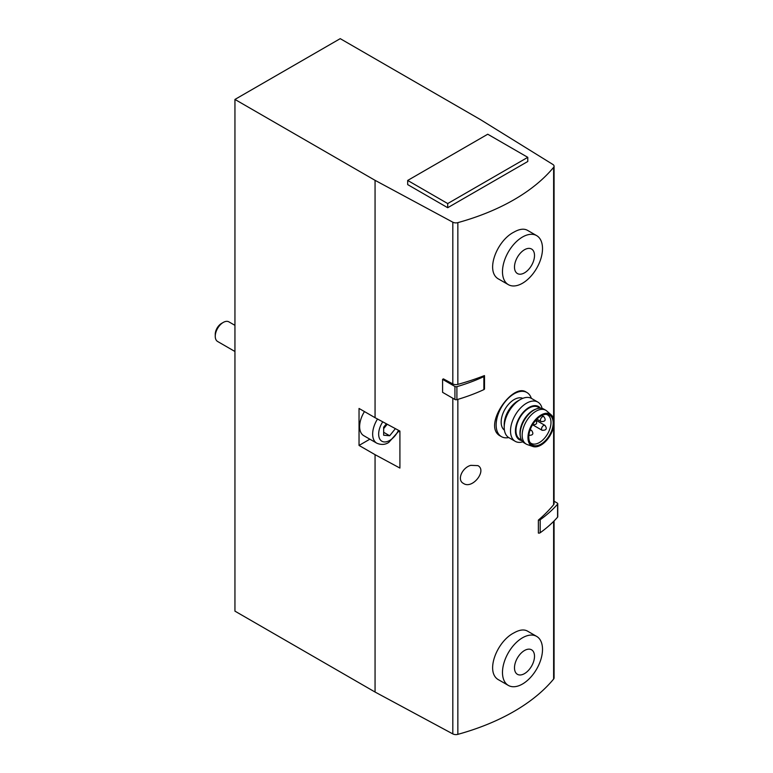 <?xml version="1.0" encoding="UTF-8"?>
<svg xmlns="http://www.w3.org/2000/svg" width="773" height="773" viewBox="0 0 773 773"><rect width="100%" height="100%" fill="white"/><g stroke="black" fill="none" stroke-linecap="round" stroke-linejoin="round"><path stroke-width="1.16" d="M234.944 99.437L375.06 180.331L452.814 222.189A4.532 2.619 0 0 0 457.848 222.634A202.874 117.129 0 0 0 553.623 167.345A4.532 2.619 0 0 0 554.067 166.214A4.532 2.619 0 0 0 552.85 164.436L480.342 119.544L340.226 38.65L234.944 99.437L234.944 611.143L375.06 692.038L452.814 733.906A4.532 2.619 0 0 0 457.848 734.35A202.874 117.129 0 0 0 553.623 679.052A4.532 2.619 0 0 0 554.067 677.931L554.067 520.954M536.646 235.62L527.418 230.296C523.93 228.393 519.437 228.992 513.968 232.103C496.498 240.818 484.642 272.376 499.116 279.324L508.344 284.648A28.311 16.339 120 0 0 536.646 268.308A28.311 16.339 120 0 0 536.646 235.62A28.311 16.339 120 0 0 522.49 237.021A28.311 16.339 120 0 0 504.006 261.97A28.311 16.339 120 0 0 508.344 284.648M553.623 426.338L553.623 504.74A202.874 117.129 0 0 1 538.375 520.094L538.375 533.08A1.701 0.976 0 0 0 540.182 532.752A154.552 89.233 0 0 0 557.575 517.185A1.701 0.976 0 0 0 557.748 516.741L557.748 503.754A1.701 0.976 0 0 0 557.256 503.059L554.067 501.213M442.591 379.35L454.93 386.481L454.93 399.467L442.591 392.336L442.591 379.35L443.412 378.876L452.814 383.93A4.532 2.619 0 0 0 457.848 384.384A202.874 117.129 0 0 0 484.439 375.581A1.701 0.976 0 0 1 484.507 375.852L484.507 388.838A1.701 0.976 0 0 0 484.439 388.568M470.805 465.346L477.898 465.617C487.29 470.467 472.371 489.686 463.462 483.425C456.572 480.043 462.225 467.568 470.805 465.346M536.646 636.392L527.418 631.068C523.93 629.164 519.437 629.763 513.968 632.874C496.498 641.59 484.642 673.148 499.116 680.095L508.344 685.419A28.311 16.339 120 0 0 536.646 669.08A28.311 16.339 120 0 0 536.646 636.392A28.311 16.339 120 0 0 522.49 637.793A28.311 16.339 120 0 0 504.006 662.741A28.311 16.339 120 0 0 508.344 685.419M526.906 392.51L526.142 392.066C512.373 382.355 481.589 426.928 500.662 436.194L501.426 436.639A25.48 14.706 -60 0 1 501.426 407.216A25.48 14.706 -60 0 1 526.906 392.51A25.48 14.706 -60 0 1 531.331 398.337M375.06 180.331L375.06 417.691L359.039 408.453L359.039 445.432L375.06 454.669L375.06 692.038M369.852 439.19L359.039 445.432M377.524 419.024A19.818 11.44 -60 0 0 376.76 443.171L363.745 435.663A19.818 11.44 -60 0 1 364.469 411.584M375.06 417.691L399.912 431.073L399.912 468.061L375.06 454.669M553.623 504.74A4.532 2.619 0 0 0 554.067 503.619L554.067 166.214M447.712 207.715L527.775 161.489L527.775 157.334L487.744 134.222L407.68 180.447L407.68 184.602L447.712 207.715L447.712 203.56L527.775 157.334M398.8 431.402L399.912 432.049M386.403 423.807L383.659 427.208L383.659 435.218L389.669 435.75L395.389 428.638M234.944 351.493L217.59 341.473A11.324 6.542 -60 0 1 215.252 336.294A11.324 6.542 -60 0 1 223.252 322.428A11.324 6.542 -60 0 1 228.914 321.868L234.944 325.346M215.252 336.294L215.252 334.303A8.889 5.131 -60 0 1 221.532 323.414L223.252 322.428M383.659 432.291L389.669 435.75M383.659 428.638L387.205 424.232M524.5 650.508A14.156 8.174 120 0 0 515.833 672.848A14.156 8.174 120 0 0 533.167 662.838A14.156 8.174 120 0 0 524.5 650.508M524.5 249.737A14.156 8.174 120 0 0 515.833 272.077A14.156 8.174 120 0 0 533.167 262.066A14.156 8.174 120 0 0 524.5 249.737M508.682 437.557A25.48 14.706 -60 0 1 501.426 436.639M546.125 414.328A16.417 9.479 -60 0 1 547.593 414.917A16.417 9.479 -60 0 1 550.115 428.068A16.417 9.479 -60 0 1 539.39 442.543A16.417 9.479 -60 0 1 531.177 443.354A16.417 9.479 -60 0 1 529.93 442.378M540.984 444.137A17.238 9.952 -60 0 1 530.452 443.209A17.238 9.952 -60 0 1 532.365 425.082A17.238 9.952 -60 0 1 547.11 414.347A17.238 9.952 -60 0 1 552.763 426.928A17.238 9.952 -60 0 1 540.984 444.137M540.984 445.084A18.397 10.619 -60 0 1 532.887 446.494A18.397 10.619 -60 0 1 531.785 424.744A18.397 10.619 -60 0 1 551.168 414.83A18.397 10.619 -60 0 1 552.705 429.817A18.397 10.619 -60 0 1 540.984 445.084M532.887 446.494L527.389 444.61A19.528 11.276 -60 0 1 526.22 444.089A19.528 11.276 -60 0 1 526.22 421.527A19.528 11.276 -60 0 1 545.748 410.25A19.528 11.276 -60 0 1 546.791 411.004L551.168 414.83M526.22 444.089L524.22 442.929A19.528 11.276 -60 0 1 520.403 436.774A19.528 11.276 -60 0 1 536.51 408.878A19.528 11.276 -60 0 1 543.748 409.101L545.748 410.25M520.403 436.774L520.19 435.576A18.397 10.619 -60 0 1 535.36 409.294L536.51 408.878M521.504 440.059L519.775 439.054A18.397 10.619 -60 0 1 519.775 417.816A18.397 10.619 -60 0 1 538.182 407.187L539.902 408.183M521.794 440.552A19.17 11.073 -60 0 1 519.388 417.594A19.17 11.073 -60 0 1 540.472 408.192M522.809 441.837A22.649 13.073 -60 0 1 515.205 441.315A22.649 13.073 -60 0 1 515.205 415.169A22.649 13.073 -60 0 1 537.844 402.095A22.649 13.073 -60 0 1 542.095 408.424M515.205 441.315L508.905 437.682A22.649 13.073 -60 0 1 504.209 427.314A22.649 13.073 -60 0 1 520.229 399.583A22.649 13.073 -60 0 1 531.544 398.462L537.844 402.095M504.209 427.314L504.209 424.483A19.17 11.073 -60 0 1 517.765 401.003L520.229 399.583M504.421 430.155A18.397 10.619 -60 0 1 504.972 409.265A18.397 10.619 -60 0 1 522.78 398.346M407.68 180.447L447.712 203.56M454.93 399.467A1.701 0.976 0 0 0 456.901 399.651A154.552 89.233 0 0 0 483.879 389.611A1.701 0.976 0 0 0 484.507 388.838M454.93 386.481A1.701 0.976 0 0 0 456.901 386.655A154.552 89.233 0 0 0 483.879 376.615A1.701 0.976 0 0 0 484.507 375.852M538.375 520.094A1.701 0.976 0 0 0 540.182 519.765A154.552 89.233 0 0 0 557.575 504.189A1.701 0.976 0 0 0 557.748 503.754M553.623 521.398L553.623 679.052M452.814 398.24L452.814 733.906M457.848 399.37L457.848 734.35M553.623 167.345L553.623 419.188M457.848 222.634L457.848 384.384M452.814 222.189L452.814 383.93M398.472 430.3A15.566 8.986 -60 0 1 389.669 440.455A15.566 8.986 -60 0 1 379.282 437.972A15.566 8.986 -60 0 1 382.761 421.836M530.239 429.633L531.553 430.397A2.831 1.633 120 0 0 530.133 430.532A2.831 1.633 120 0 0 529.872 430.706M543.545 425.527A2.831 1.633 120 0 0 541.689 428.02A2.831 1.633 120 0 0 542.124 430.29C546.414 430.406 547.361 428.773 544.955 425.382A2.831 1.633 120 0 0 543.545 425.527M542.433 416.782A2.831 1.633 120 0 0 540.578 419.275A2.831 1.633 120 0 0 541.013 421.546C545.303 421.671 546.25 420.039 543.844 416.647A2.831 1.633 120 0 0 542.433 416.782M483.879 376.615L483.879 389.611M456.901 386.655L456.901 399.651M540.182 519.765L540.182 532.752M557.575 504.189L557.575 517.185M376.76 443.171C381.166 445.055 385.176 444.804 388.79 442.407L399.168 430.677M528.722 435.296C533.012 435.421 533.95 433.788 531.553 430.397M532.558 424.764L542.124 430.29M535.931 420.174L544.955 425.382M536.897 419.169L541.013 421.546M541.873 415.507L543.844 416.647M532.539 424.715C536.829 424.841 537.776 423.208 535.37 419.816"/></g></svg>
